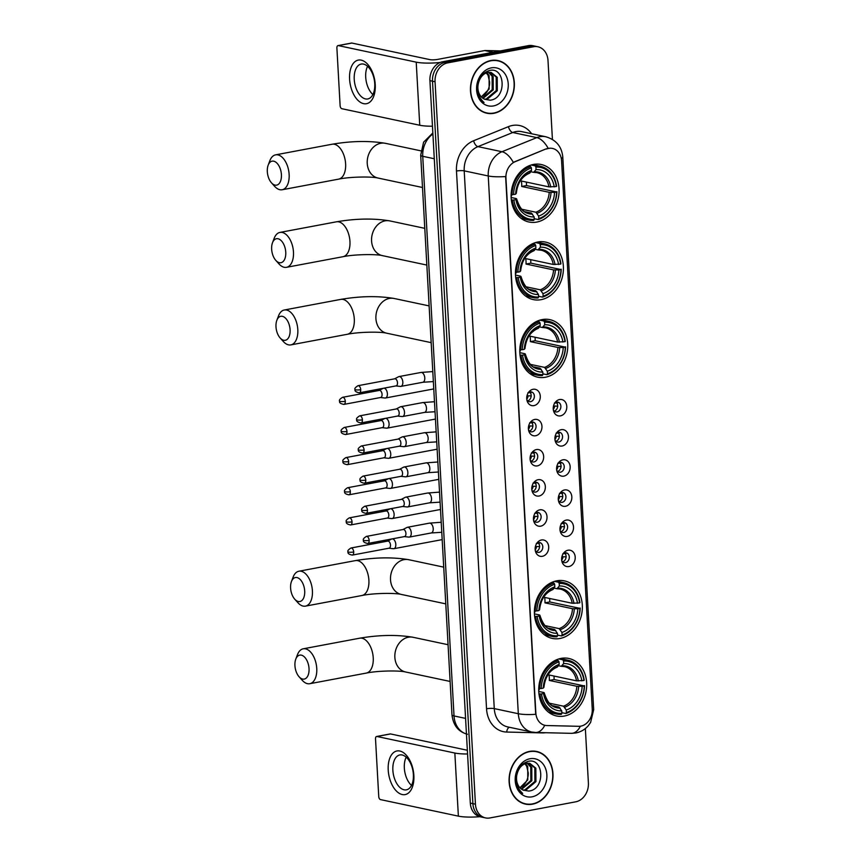 <?xml version="1.0" encoding="UTF-8"?>
<svg xmlns="http://www.w3.org/2000/svg" width="861" height="861" viewBox="0 0 861 861"><rect width="100%" height="100%" fill="white"/><g stroke="black" fill="none" stroke-linecap="round" stroke-linejoin="round"><path stroke-width="1.29" d="M561.103 658.385A29.403 23.731 102 0 0 538.825 687.003A29.403 23.731 102 0 0 556.604 715.986A29.403 23.731 102 0 0 564.321 716.051A29.403 23.731 102 0 0 586.599 687.433A29.403 23.731 102 0 0 568.82 658.461A29.403 23.731 102 0 0 561.103 658.385M537.824 242.006A29.403 23.731 102 0 0 515.545 270.623A29.403 23.731 102 0 0 533.325 299.596A29.403 23.731 102 0 0 541.042 299.671A29.403 23.731 102 0 0 563.32 271.054A29.403 23.731 102 0 0 545.54 242.081A29.403 23.731 102 0 0 537.824 242.006M542.161 319.582A29.403 23.731 102 0 0 519.883 348.199A29.403 23.731 102 0 0 537.662 377.172A29.403 23.731 102 0 0 545.379 377.247A29.403 23.731 102 0 0 567.657 348.63A29.403 23.731 102 0 0 549.878 319.646A29.403 23.731 102 0 0 542.161 319.582M556.766 580.809A29.403 23.731 102 0 0 534.487 609.427A29.403 23.731 102 0 0 552.267 638.41A29.403 23.731 102 0 0 559.984 638.475A29.403 23.731 102 0 0 582.262 609.857A29.403 23.731 102 0 0 564.482 580.884A29.403 23.731 102 0 0 556.766 580.809M533.486 164.429A29.403 23.731 102 0 0 511.208 193.047A29.403 23.731 102 0 0 528.988 222.02A29.403 23.731 102 0 0 536.704 222.095A29.403 23.731 102 0 0 558.983 193.477A29.403 23.731 102 0 0 541.203 164.505A29.403 23.731 102 0 0 533.486 164.429M533.96 405.617A8.319 6.716 -78 0 1 527.126 400.968A8.319 6.716 -78 0 1 529.106 391.647A8.319 6.716 -78 0 1 533.045 389.29A8.319 6.716 -78 0 1 540.277 396.178A8.319 6.716 -78 0 1 533.96 405.617M526.835 399.752A4.994 4.025 102 0 0 529.257 401.656A4.994 4.025 102 0 0 530.57 401.667A4.994 4.025 102 0 0 534.347 396.813A4.994 4.025 102 0 0 531.334 391.884A4.994 4.025 102 0 0 530.021 391.873A4.994 4.025 102 0 0 528.342 392.648M535.639 435.752A8.319 6.716 -78 0 1 528.805 431.113A8.319 6.716 -78 0 1 530.785 421.782A8.319 6.716 -78 0 1 534.724 419.436A8.319 6.716 -78 0 1 541.956 426.313A8.319 6.716 -78 0 1 535.639 435.752M528.514 429.887A4.994 4.025 102 0 0 530.946 431.791A4.994 4.025 102 0 0 532.249 431.802A4.994 4.025 102 0 0 536.037 426.948A4.994 4.025 102 0 0 533.013 422.03A4.994 4.025 102 0 0 531.711 422.019A4.994 4.025 102 0 0 530.032 422.783M537.329 465.887A8.319 6.716 -78 0 1 530.494 461.248A8.319 6.716 -78 0 1 532.475 451.928A8.319 6.716 -78 0 1 536.414 449.571A8.319 6.716 -78 0 1 543.646 456.459A8.319 6.716 -78 0 1 537.329 465.887M530.204 460.022A4.994 4.025 102 0 0 532.625 461.937A4.994 4.025 102 0 0 533.938 461.948A4.994 4.025 102 0 0 537.727 457.083A4.994 4.025 102 0 0 534.703 452.165A4.994 4.025 102 0 0 533.389 452.154A4.994 4.025 102 0 0 531.711 452.918M539.008 496.033A8.319 6.716 -78 0 1 532.184 491.383A8.319 6.716 -78 0 1 534.164 482.063A8.319 6.716 -78 0 1 538.103 479.706A8.319 6.716 -78 0 1 545.336 486.594A8.319 6.716 -78 0 1 539.008 496.033M531.894 490.167A4.994 4.025 102 0 0 534.315 492.072A4.994 4.025 102 0 0 535.628 492.083A4.994 4.025 102 0 0 539.406 487.229A4.994 4.025 102 0 0 536.392 482.3A4.994 4.025 102 0 0 535.079 482.289A4.994 4.025 102 0 0 533.4 483.064M540.697 526.168A8.319 6.716 -78 0 1 533.863 521.518A8.319 6.716 -78 0 1 535.843 512.198A8.319 6.716 -78 0 1 539.782 509.841A8.319 6.716 -78 0 1 547.015 516.729A8.319 6.716 -78 0 1 540.697 526.168M533.572 520.302A4.994 4.025 102 0 0 535.994 522.207A4.994 4.025 102 0 0 537.307 522.218A4.994 4.025 102 0 0 541.095 517.364A4.994 4.025 102 0 0 538.071 512.446A4.994 4.025 102 0 0 536.758 512.424A4.994 4.025 102 0 0 535.079 513.199M542.376 556.303A8.319 6.716 -78 0 1 535.553 551.664A8.319 6.716 -78 0 1 537.533 542.333A8.319 6.716 -78 0 1 541.472 539.987A8.319 6.716 -78 0 1 548.705 546.875A8.319 6.716 -78 0 1 542.376 556.303M535.262 550.437A4.994 4.025 102 0 0 537.684 552.342A4.994 4.025 102 0 0 538.997 552.364A4.994 4.025 102 0 0 542.774 547.499A4.994 4.025 102 0 0 539.761 542.581A4.994 4.025 102 0 0 538.448 542.57A4.994 4.025 102 0 0 536.769 543.334M560.457 415.863A8.319 6.716 -78 0 1 553.634 411.214A8.319 6.716 -78 0 1 555.614 401.893A8.319 6.716 -78 0 1 559.553 399.536A8.319 6.716 -78 0 1 566.786 406.424A8.319 6.716 -78 0 1 560.457 415.863M553.343 409.997A4.994 4.025 102 0 0 555.765 411.902A4.994 4.025 102 0 0 557.078 411.913A4.994 4.025 102 0 0 560.855 407.059A4.994 4.025 102 0 0 557.842 402.13A4.994 4.025 102 0 0 556.529 402.119A4.994 4.025 102 0 0 554.85 402.894M562.147 445.998A8.319 6.716 -78 0 1 555.313 441.359A8.319 6.716 -78 0 1 557.293 432.028A8.319 6.716 -78 0 1 561.232 429.682A8.319 6.716 -78 0 1 568.464 436.559A8.319 6.716 -78 0 1 562.147 445.998M555.022 440.132A4.994 4.025 102 0 0 557.444 442.037A4.994 4.025 102 0 0 558.757 442.048A4.994 4.025 102 0 0 562.545 437.194A4.994 4.025 102 0 0 559.521 432.276A4.994 4.025 102 0 0 558.208 432.265A4.994 4.025 102 0 0 556.529 433.029M563.837 476.133A8.319 6.716 -78 0 1 557.002 471.494A8.319 6.716 -78 0 1 558.983 462.174A8.319 6.716 -78 0 1 562.922 459.817A8.319 6.716 -78 0 1 570.154 466.705A8.319 6.716 -78 0 1 563.837 476.133M556.712 470.267A4.994 4.025 102 0 0 559.133 472.183A4.994 4.025 102 0 0 560.446 472.194A4.994 4.025 102 0 0 564.224 467.329A4.994 4.025 102 0 0 561.211 462.411A4.994 4.025 102 0 0 559.898 462.4A4.994 4.025 102 0 0 558.219 463.164M565.516 506.279A8.319 6.716 -78 0 1 558.681 501.629A8.319 6.716 -78 0 1 560.662 492.309A8.319 6.716 -78 0 1 564.601 489.952A8.319 6.716 -78 0 1 571.833 496.84A8.319 6.716 -78 0 1 565.516 506.279M558.391 500.413A4.994 4.025 102 0 0 560.812 502.318A4.994 4.025 102 0 0 562.125 502.329A4.994 4.025 102 0 0 565.914 497.475A4.994 4.025 102 0 0 562.89 492.546A4.994 4.025 102 0 0 561.576 492.535A4.994 4.025 102 0 0 559.908 493.31M567.205 536.414A8.319 6.716 -78 0 1 560.371 531.764A8.319 6.716 -78 0 1 562.351 522.444A8.319 6.716 -78 0 1 566.29 520.087A8.319 6.716 -78 0 1 573.523 526.975A8.319 6.716 -78 0 1 567.205 536.414M560.08 530.548A4.994 4.025 102 0 0 562.502 532.453A4.994 4.025 102 0 0 563.815 532.464A4.994 4.025 102 0 0 567.593 527.61A4.994 4.025 102 0 0 564.579 522.692A4.994 4.025 102 0 0 563.266 522.67A4.994 4.025 102 0 0 561.587 523.445M568.884 566.549A8.319 6.716 -78 0 1 562.05 561.91A8.319 6.716 -78 0 1 564.03 552.579A8.319 6.716 -78 0 1 567.969 550.233A8.319 6.716 -78 0 1 575.213 557.121A8.319 6.716 -78 0 1 568.884 566.549M561.77 560.683A4.994 4.025 102 0 0 564.192 562.588A4.994 4.025 102 0 0 565.494 562.61A4.994 4.025 102 0 0 569.282 557.745A4.994 4.025 102 0 0 566.258 552.827A4.994 4.025 102 0 0 564.956 552.816A4.994 4.025 102 0 0 563.277 553.58M546.466 149.028A14.981 12.086 -78 0 1 548.565 148.404A14.981 12.086 -78 0 1 552.504 148.436A14.981 12.086 -78 0 1 561.587 160.803L592.25 709.152A14.981 12.086 -78 0 1 578.732 726.307L546.735 725.543A14.981 12.086 -78 0 1 544.927 725.328A14.981 12.086 -78 0 1 535.843 712.973L505.934 178.044A14.981 12.086 -78 0 1 515.212 161.685L545.992 148.921L550.125 148.167M564.568 552.902A4.994 4.025 -78 0 1 565.957 557.863A4.994 4.025 -78 0 1 562.674 561.835M562.89 522.767A4.994 4.025 -78 0 1 564.278 527.728A4.994 4.025 -78 0 1 560.985 531.689M561.2 492.632A4.994 4.025 -78 0 1 562.588 497.593A4.994 4.025 -78 0 1 559.306 501.554M559.51 462.497A4.994 4.025 -78 0 1 560.909 467.448A4.994 4.025 -78 0 1 557.616 471.419M557.831 432.351A4.994 4.025 -78 0 1 559.22 437.313A4.994 4.025 -78 0 1 555.937 441.273M556.141 402.216A4.994 4.025 -78 0 1 557.541 407.178A4.994 4.025 -78 0 1 554.247 411.138M538.06 542.656A4.994 4.025 -78 0 1 539.46 547.618A4.994 4.025 -78 0 1 536.166 551.589M536.381 512.521A4.994 4.025 -78 0 1 537.77 517.483A4.994 4.025 -78 0 1 534.487 521.443M534.692 482.386A4.994 4.025 -78 0 1 536.08 487.348A4.994 4.025 -78 0 1 532.798 491.308M533.013 452.251A4.994 4.025 -78 0 1 534.401 457.202A4.994 4.025 -78 0 1 531.119 461.173M531.323 422.105A4.994 4.025 -78 0 1 532.711 427.067A4.994 4.025 -78 0 1 529.429 431.038M529.644 391.97A4.994 4.025 -78 0 1 531.033 396.932A4.994 4.025 -78 0 1 527.739 400.892M490.931 60.518A26.906 21.708 102 0 0 470.547 86.703A26.906 21.708 102 0 0 486.82 113.221A26.906 21.708 102 0 0 493.891 113.286A26.906 21.708 102 0 0 514.275 87.101A26.906 21.708 102 0 0 498.002 60.582A26.906 21.708 102 0 0 490.931 60.518M485.55 112.899A26.906 21.708 102 0 0 487.401 113.049M529.558 751.405A26.906 21.708 102 0 0 509.174 777.591A26.906 21.708 102 0 0 525.447 804.109A26.906 21.708 102 0 0 532.518 804.174A26.906 21.708 102 0 0 552.902 777.989A26.906 21.708 102 0 0 536.629 751.47A26.906 21.708 102 0 0 529.558 751.405M524.177 803.787A26.906 21.708 102 0 0 526.028 803.937M552.418 139.417L548.005 60.507A16.639 13.432 102 0 0 537.91 46.774L532.787 45.687A16.639 13.432 102 0 0 528.406 45.644L442.565 61.777A16.639 13.432 102 0 0 429.919 80.654L470.31 803.087L472.883 803.636A16.639 13.432 102 0 0 482.978 817.369A16.639 13.432 102 0 1 472.883 803.636L432.491 81.192L472.883 803.636L475.444 804.174A16.639 13.432 102 0 0 485.539 817.907A16.639 13.432 102 0 0 489.909 817.95L575.751 801.817A16.639 13.432 102 0 0 588.397 782.95L585.351 728.546M442.565 61.777L445.126 62.326A16.639 13.432 102 0 0 432.491 81.192A16.639 13.432 102 0 1 445.126 62.326L530.979 46.193L445.126 62.326L447.698 62.875A16.639 13.432 102 0 0 435.053 81.741L475.444 804.174M535.348 46.236A16.639 13.432 102 0 0 530.979 46.193A16.639 13.432 102 0 1 535.348 46.236M544.755 725.296A19.416 11.344 91.4 0 1 535.671 732.474L531.764 732.022A22.192 17.909 -78 0 1 518.311 713.715A19.416 3.659 176.8 0 0 535.693 714.307L505.622 176.559A19.416 3.659 -3.2 0 1 488.241 175.967A22.192 17.909 -78 0 1 501.974 151.73A19.416 10.074 67.9 0 1 513.285 162.331L545.992 148.921M537.91 46.774A16.639 13.432 102 0 0 533.54 46.731L447.698 62.875M537.092 751.857A26.906 21.708 102 0 0 535.338 751.244M498.465 60.97A26.906 21.708 102 0 0 496.711 60.356M470.31 803.087A16.639 13.432 102 0 0 480.406 816.82L485.539 817.907M497.949 60.851A26.626 21.493 102 0 0 490.953 60.787A26.626 21.493 102 0 0 470.773 86.703A26.626 21.493 102 0 0 486.874 112.952A26.626 21.493 102 0 0 493.87 113.017A26.626 21.493 102 0 0 514.049 87.101A26.626 21.493 102 0 0 497.949 60.851L495.376 60.302A26.626 21.493 102 0 0 494.86 60.205M489.08 72.292L493.149 76.425L493.224 89.878L483.053 98.38M478.77 82.01A13.873 11.193 102 0 0 484.743 99.295L490.178 100.188C507.032 98.563 505.267 66.749 489.791 70.419C480.481 73.357 476.359 80.676 477.392 92.364C478.425 96.97 480.653 100.36 484.076 102.524C478.081 97.056 476.316 90.222 478.77 82.01C480.449 76.801 483.441 73.615 487.735 72.464L491.168 72.453L497.217 77.286L497.303 90.739L487.218 99.23L484.883 99.359M490.662 72.367L496.194 77.07L496.28 90.523L486.196 99.015L484.442 99.166M486.852 72.701L489.08 75.553L489.156 89.006L481.31 96.884M481.256 96.83A13.873 11.193 102 0 0 489.608 81.946L488.058 75.337L486.282 72.905M488.531 72.335L492.126 76.198L492.212 89.662L482.612 98.068M491.351 67.858A19.416 15.67 102 0 0 476.596 89.867A19.416 15.67 102 0 0 493.471 105.935A19.416 15.67 102 0 0 508.227 83.926A19.416 15.67 102 0 0 491.351 67.858M483.796 112.285A26.626 21.493 102 0 0 484.312 112.404L486.874 112.952M349.588 79.169A22.192 12.42 79.4 0 1 361.19 60.13A22.192 12.42 79.4 0 1 375.235 84.615A22.192 12.42 79.4 0 1 363.622 103.654A22.192 12.42 79.4 0 1 349.588 79.169M374.75 83.678A17.758 9.934 -100.6 0 0 361.222 64.058A17.758 9.934 -100.6 0 0 354.237 79.32A17.758 9.934 -100.6 0 0 367.776 98.95A17.758 9.934 -100.6 0 0 374.75 83.678M372.888 94.549A17.758 9.934 79.4 0 1 365.71 77.167A17.758 9.934 79.4 0 1 367.572 66.297M440.24 62.466A22.192 4.176 176.8 0 1 416.218 62.153L338.341 45.601A2.777 1.55 -100.6 0 0 337.975 45.601A2.777 1.55 -100.6 0 0 336.888 47.979L340.117 105.645A2.777 1.55 -100.6 0 0 341.871 108.712L419.748 125.254L416.218 62.153M432.47 126.212A22.192 4.176 176.8 0 1 419.748 125.254M351.202 43.19A2.777 1.55 79.4 0 1 351.536 43.05A2.777 1.55 79.4 0 1 351.891 43.061L429.779 59.603A5.543 1.044 -3.2 0 0 437.496 59.431L484.743 50.551A2.777 2.239 -78 0 1 485.141 50.519L500.51 50.896M536.575 751.739A26.626 21.493 102 0 0 529.58 751.675A26.626 21.493 102 0 0 509.4 777.591A26.626 21.493 102 0 0 525.501 803.83A26.626 21.493 102 0 0 532.496 803.894A26.626 21.493 102 0 0 552.676 777.989A26.626 21.493 102 0 0 536.575 751.739L534.003 751.19A26.626 21.493 102 0 0 533.486 751.093M527.707 763.18L531.775 767.302L531.85 780.766L521.68 789.268M517.396 772.898A13.873 11.193 102 0 0 523.37 790.183L528.805 791.076C545.659 789.451 543.894 757.626 528.417 761.307C519.108 764.245 514.986 771.564 516.019 783.252C517.052 787.858 519.28 791.248 522.702 793.412C516.708 787.944 514.943 781.11 517.396 772.898C519.075 767.689 522.067 764.503 526.362 763.352L529.795 763.341L535.843 768.173L535.929 781.627L525.845 790.118L523.51 790.247M529.289 763.255L534.821 767.958L534.907 781.411L524.823 789.903L523.068 790.054M525.479 763.589L527.707 766.441L527.782 779.894L519.936 787.772M519.883 787.718A13.873 11.193 102 0 0 528.234 772.823L526.684 766.225L524.909 763.793M527.158 763.223L530.753 767.086L530.839 780.55L521.239 788.945M529.978 758.745A19.416 15.67 102 0 0 515.222 780.755A19.416 15.67 102 0 0 532.098 796.823A19.416 15.67 102 0 0 546.853 774.814A19.416 15.67 102 0 0 529.978 758.745M522.423 803.173A26.626 21.493 102 0 0 522.939 803.291L525.501 803.83M267.319 171.651A12.205 6.834 -100.6 0 0 271.495 182.844A12.205 6.834 -100.6 0 0 281.418 174.643A12.205 6.834 -100.6 0 0 275.811 162.159A12.205 6.834 -100.6 0 0 268.169 165.161A12.205 6.834 -100.6 0 0 267.319 171.651M268.169 165.161L269.87 160.673A17.758 9.934 79.4 0 1 275.606 154.851A17.758 9.934 79.4 0 1 289.135 174.482A17.758 9.934 79.4 0 1 282.16 189.754A17.758 9.934 79.4 0 1 274.702 186.406L271.495 182.844M513.856 200L512.306 200.032A27.52 22.203 102 0 0 528.74 220.039A27.52 22.203 102 0 0 533.702 220.394L534.272 219.437A26.411 21.31 102 0 1 513.856 200L515.954 199.612A23.86 19.254 102 0 0 534.132 216.918L531.366 213.076L525.382 211.806M511.133 197.492L516.094 198.547L515.954 199.612M531.183 165L535.208 165.861L535.919 167.088A26.411 21.31 102 0 1 556.335 186.525L548.92 186.88L521.379 181.025A20.524 16.563 -78 0 1 521.68 186.471L526.458 185.567A26.357 21.267 102 0 0 526.383 182.091M526.458 185.567L556.636 191.96A26.411 21.31 102 0 1 538.792 218.586L538.211 219.544A27.52 22.203 102 0 0 556.906 191.659M521.174 218.425A27.52 22.203 102 0 0 521.874 218.586L528.74 220.039M538.211 219.544L534.24 218.705M512.306 200.032L511.326 199.827M511.122 194.414L513.554 194.564A26.411 21.31 102 0 1 531.398 167.938L530.699 166.711A27.52 22.203 102 0 0 512.004 194.597M530.699 166.711L528.17 166.173M538.792 218.586L538.652 216.068A23.86 19.254 102 0 0 554.549 192.358L556.636 191.96M534.132 216.918L534.272 219.437M531.398 167.938L531.538 170.456A23.86 19.254 102 0 0 515.642 194.166L513.554 194.564M554.549 192.358L549.221 192.315L521.68 186.471M521.744 209.234L535.886 212.236L538.652 216.068M529.138 173.19L531.538 170.456M515.642 194.166L515.793 193.112L516.256 193.477A21.342 17.22 102 0 1 530.225 172.63M516.094 198.547L516.568 198.913A21.342 17.22 102 0 0 532.539 214.131M556.335 186.525L556.593 186.213A27.52 22.203 102 0 0 540.17 166.205L533.314 164.752A27.52 22.203 102 0 0 532.604 164.612M540.17 166.205A27.52 22.203 102 0 0 535.208 165.861M554.236 186.912A23.86 19.254 102 0 0 536.059 169.606L535.919 167.088M536.059 169.606L533.648 172.34L530.763 171.726M550.717 186.998A21.342 17.22 102 0 0 534.746 171.78L533.648 172.34M511.1 196.48A20.524 16.563 102 0 0 512.134 194.597M271.656 249.227A12.205 6.834 -100.6 0 0 275.832 260.42A12.205 6.834 -100.6 0 0 285.755 252.219A12.205 6.834 -100.6 0 0 280.148 239.735A12.205 6.834 -100.6 0 0 272.506 242.737A12.205 6.834 -100.6 0 0 271.656 249.227M272.506 242.737L274.207 238.249A17.758 9.934 79.4 0 1 279.943 232.427A17.758 9.934 79.4 0 1 293.472 252.058A17.758 9.934 79.4 0 1 286.498 267.319A17.758 9.934 79.4 0 1 279.039 263.983L275.832 260.42M518.193 277.576L516.643 277.608A27.52 22.203 102 0 0 533.077 297.615A27.52 22.203 102 0 0 538.028 297.971L538.609 297.013A26.411 21.31 102 0 1 518.193 277.576L520.292 277.188A23.86 19.254 102 0 0 538.469 294.494L535.703 290.652L529.719 289.382M515.47 275.068L520.431 276.123L520.292 277.188M535.52 242.576L539.546 243.437L540.256 244.664A26.411 21.31 102 0 1 560.672 264.101L553.257 264.456L525.716 258.601A20.524 16.563 -78 0 1 526.017 264.047L530.796 263.143A26.357 21.267 102 0 0 530.72 259.667M530.796 263.143L560.974 269.536A26.411 21.31 102 0 1 543.13 296.162L542.548 297.12A27.52 22.203 102 0 0 561.243 269.235M525.511 296.001A27.52 22.203 102 0 0 526.211 296.162L533.077 297.615M542.548 297.12L538.577 296.281M516.643 277.608L515.664 277.403M515.459 271.979L517.891 272.141A26.411 21.31 102 0 1 535.736 245.514L535.036 244.276A27.52 22.203 102 0 0 516.342 272.173M535.036 244.276L532.507 243.749M543.13 296.162L542.99 293.644A23.86 19.254 102 0 0 558.886 269.934L560.974 269.536M538.469 294.494L538.609 297.013M535.736 245.514L535.876 248.033A23.86 19.254 102 0 0 519.979 271.742L517.891 272.141M558.886 269.934L553.558 269.891L526.017 264.047M526.082 286.799L540.224 289.802L542.99 293.644M533.476 250.766L535.876 248.033M519.979 271.742L520.13 270.677L520.593 271.043A21.342 17.22 102 0 1 534.563 250.207M520.431 276.123L520.894 276.489A21.342 17.22 102 0 0 536.877 291.696M560.672 264.101L560.931 263.789A27.52 22.203 102 0 0 544.507 243.781L537.651 242.328A27.52 22.203 102 0 0 536.941 242.189M544.507 243.781A27.52 22.203 102 0 0 539.546 243.437M558.574 264.488A23.86 19.254 102 0 0 540.396 247.182L540.256 244.664M540.396 247.182L537.985 249.916L535.101 249.303M555.054 264.575A21.342 17.22 102 0 0 539.083 249.356L537.985 249.916M515.438 274.056A20.524 16.563 102 0 0 516.471 272.173M275.994 326.803A12.205 6.834 -100.6 0 0 280.169 337.996A12.205 6.834 -100.6 0 0 290.092 329.795A12.205 6.834 -100.6 0 0 284.485 317.311A12.205 6.834 -100.6 0 0 276.844 320.303A12.205 6.834 -100.6 0 0 275.994 326.803M276.844 320.303L278.544 315.826A17.758 9.934 79.4 0 1 284.281 310.003A17.758 9.934 79.4 0 1 297.809 329.634A17.758 9.934 79.4 0 1 290.835 344.895A17.758 9.934 79.4 0 1 283.377 341.559L280.169 337.996M522.53 355.152L520.98 355.184A27.52 22.203 102 0 0 537.415 375.192A27.52 22.203 102 0 0 542.365 375.547L542.947 374.589A26.411 21.31 102 0 1 522.53 355.152L524.629 354.764A23.86 19.254 102 0 0 542.807 372.07L540.041 368.228L534.057 366.958M519.807 352.644L524.769 353.699L524.629 354.764M539.858 320.152L543.883 321.002L544.593 322.24A26.411 21.31 102 0 1 565.01 341.677L557.594 342.032L530.053 336.177A20.524 16.563 -78 0 1 530.354 341.623L535.133 340.719A26.357 21.267 102 0 0 535.058 337.243M535.133 340.719L565.311 347.112A26.411 21.31 102 0 1 547.467 373.739L546.886 374.696A27.52 22.203 102 0 0 565.58 346.811M529.849 373.566A27.52 22.203 102 0 0 530.548 373.739L537.415 375.192M546.886 374.696L542.914 373.857M520.98 355.184L520.001 354.98M519.796 349.555L522.229 349.717A26.411 21.31 102 0 1 540.073 323.09L539.373 321.853A27.52 22.203 102 0 0 520.679 349.749M539.373 321.853L536.844 321.314M547.467 373.739L547.327 371.22A23.86 19.254 102 0 0 563.223 347.51L565.311 347.112M542.807 372.07L542.947 374.589M540.073 323.09L540.213 325.609A23.86 19.254 102 0 0 524.317 349.318L522.229 349.717M563.223 347.51L557.896 347.467L530.354 341.623M530.419 364.375L544.561 367.378L547.327 371.22M537.813 328.342L540.213 325.609M524.317 349.318L524.467 348.253L524.93 348.619A21.342 17.22 102 0 1 538.9 327.783M524.769 353.699L525.232 354.065A21.342 17.22 102 0 0 541.214 369.272M565.01 341.677L565.268 341.365A27.52 22.203 102 0 0 548.844 321.357L541.989 319.905A27.52 22.203 102 0 0 541.278 319.765M548.844 321.357A27.52 22.203 102 0 0 543.883 321.002M562.911 342.065A23.86 19.254 102 0 0 544.733 324.758L544.593 322.24M544.733 324.758L542.322 327.492L539.438 326.879M559.392 342.151A21.342 17.22 102 0 0 543.42 326.932L542.322 327.492M519.775 351.632A20.524 16.563 102 0 0 520.808 349.749M290.598 588.031A12.205 6.834 -100.6 0 0 294.774 599.224A12.205 6.834 -100.6 0 0 304.697 591.033A12.205 6.834 -100.6 0 0 299.09 578.538A12.205 6.834 -100.6 0 0 291.448 581.541A12.205 6.834 -100.6 0 0 290.598 588.031M291.448 581.541L293.149 577.053A17.758 9.934 79.4 0 1 298.885 571.23A17.758 9.934 79.4 0 1 312.414 590.861A17.758 9.934 79.4 0 1 305.44 606.133A17.758 9.934 79.4 0 1 297.981 602.786L294.774 599.224M537.135 616.379L535.585 616.422A27.52 22.203 102 0 0 552.019 636.43A27.52 22.203 102 0 0 556.981 636.774L557.551 635.816A26.411 21.31 102 0 1 537.135 616.379L539.234 615.992A23.86 19.254 102 0 0 557.411 633.298L554.645 629.466L548.661 628.196M534.412 613.871L539.373 614.926L539.234 615.992M554.462 581.379L558.488 582.24L559.198 583.467A26.411 21.31 102 0 1 579.614 602.904L572.199 603.26L544.658 597.416A20.524 16.563 -78 0 1 544.959 602.851L549.738 601.957A26.357 21.267 102 0 0 549.662 598.47M549.738 601.957L579.916 608.34A26.411 21.31 102 0 1 562.072 634.966L561.49 635.924A27.52 22.203 102 0 0 580.185 608.038M544.453 634.805A27.52 22.203 102 0 0 545.153 634.966L552.019 636.43M561.49 635.924L557.519 635.084M535.585 616.422L534.606 616.207M534.401 610.793L536.833 610.944A26.411 21.31 102 0 1 554.678 584.318L553.978 583.091A27.52 22.203 102 0 0 535.284 610.976M553.978 583.091L551.449 582.553M562.072 634.966L561.932 632.458A23.86 19.254 102 0 0 577.828 608.738L579.916 608.34M557.411 633.298L557.551 635.816M554.678 584.318L554.818 586.836A23.86 19.254 102 0 0 538.921 610.546L536.833 610.944M577.828 608.738L572.5 608.705L544.959 602.851M545.024 625.613L559.166 628.616L561.932 632.458M552.418 589.581L554.818 586.836M538.921 610.546L539.072 609.491L539.535 609.857A21.342 17.22 102 0 1 553.505 589.01M539.373 614.926L539.847 615.292A21.342 17.22 102 0 0 555.819 630.51M579.614 602.904L579.873 602.592A27.52 22.203 102 0 0 563.449 582.596L556.593 581.132A27.52 22.203 102 0 0 555.883 581.003M563.449 582.596A27.52 22.203 102 0 0 558.488 582.24M577.516 603.303A23.86 19.254 102 0 0 559.338 585.986L559.198 583.467M559.338 585.986L556.927 588.73L554.043 588.117M573.996 603.378A21.342 17.22 102 0 0 558.025 588.16L556.927 588.73M534.38 612.871A20.524 16.563 102 0 0 535.413 610.976M294.936 665.607A12.205 6.834 -100.6 0 0 299.111 676.8A12.205 6.834 -100.6 0 0 309.034 668.61A12.205 6.834 -100.6 0 0 303.427 656.114A12.205 6.834 -100.6 0 0 295.786 659.117A12.205 6.834 -100.6 0 0 294.936 665.607M295.786 659.117L297.486 654.629A17.758 9.934 79.4 0 1 303.223 648.807A17.758 9.934 79.4 0 1 316.751 668.437A17.758 9.934 79.4 0 1 309.777 683.709A17.758 9.934 79.4 0 1 302.319 680.362L299.111 676.8M541.472 693.955L539.922 693.998A27.52 22.203 102 0 0 556.357 713.995A27.52 22.203 102 0 0 561.307 714.35L561.889 713.392A26.411 21.31 102 0 1 541.472 693.955L543.571 693.568A23.86 19.254 102 0 0 561.749 710.874L558.983 707.042L552.999 705.772M538.749 691.448L543.711 692.502L543.571 693.568M558.8 658.956L562.825 659.817L563.535 661.044A26.411 21.31 102 0 1 583.952 680.481L576.536 680.836L548.995 674.981A20.524 16.563 -78 0 1 549.296 680.427L554.075 679.523A26.357 21.267 102 0 0 554 676.046M554.075 679.523L584.253 685.916A26.411 21.31 102 0 1 566.409 712.542L565.828 713.5A27.52 22.203 102 0 0 584.522 685.614M548.791 712.381A27.52 22.203 102 0 0 549.49 712.542L556.357 713.995M565.828 713.5L561.856 712.66M539.922 693.998L538.943 693.783M538.738 688.37L541.171 688.52A26.411 21.31 102 0 1 559.015 661.894L558.315 660.667A27.52 22.203 102 0 0 539.621 688.552M558.315 660.667L555.786 660.129M566.409 712.542L566.269 710.024A23.86 19.254 102 0 0 582.165 686.314L584.253 685.916M561.749 710.874L561.889 713.392M559.015 661.894L559.155 664.412A23.86 19.254 102 0 0 543.259 688.122L541.171 688.52M582.165 686.314L576.838 686.282L549.296 680.427M549.361 703.189L563.503 706.192L566.269 710.024M556.755 667.146L559.155 664.412M543.259 688.122L543.409 687.067L543.872 687.433A21.342 17.22 102 0 1 557.842 666.586M543.711 692.502L544.174 692.868A21.342 17.22 102 0 0 560.156 708.086M583.952 680.481L584.21 680.168A27.52 22.203 102 0 0 567.786 660.172L560.931 658.708A27.52 22.203 102 0 0 560.22 658.568M567.786 660.172A27.52 22.203 102 0 0 562.825 659.817M581.853 680.868A23.86 19.254 102 0 0 563.675 663.562L563.535 661.044M563.675 663.562L561.264 666.306L558.38 665.693M578.334 680.954A21.342 17.22 102 0 0 562.362 665.736L561.264 666.306M538.717 690.436A20.524 16.563 102 0 0 539.75 688.552M557.767 406.177L553.505 406.015M553.268 409.427A6.102 4.929 102 0 0 554.624 406.252M384.781 397.997A4.994 2.798 -100.6 0 0 384.953 398.03A4.994 2.798 -100.6 0 0 385.427 398.008A4.994 2.798 -100.6 0 0 387.385 393.714A4.994 2.798 -100.6 0 0 384.232 388.203A4.994 2.798 -100.6 0 0 383.941 388.171M380.304 397.502A3.605 2.023 -100.6 0 0 380.648 397.491A3.605 2.023 -100.6 0 0 382.069 394.392A3.605 2.023 -100.6 0 0 379.787 390.41A3.605 2.023 -100.6 0 0 379.314 390.41L342.538 397.319C339.88 399.02 338.9 400.268 339.611 401.065A3.605 0.678 176.8 0 0 340.267 401.42A3.605 0.678 -3.2 0 0 345.293 401.301A3.605 2.023 -100.6 0 0 342.538 397.319M554.441 402.991L557.584 402.916M383.242 388.3A4.994 2.798 -100.6 0 0 383.134 388.354L379.152 390.442M559.446 436.312L555.184 436.15M554.947 439.562A6.102 4.929 102 0 0 556.303 436.387M386.46 428.132A4.994 2.798 -100.6 0 0 386.632 428.165A4.994 2.798 -100.6 0 0 387.106 428.143A4.994 2.798 -100.6 0 0 389.075 423.849A4.994 2.798 -100.6 0 0 385.911 418.338A4.994 2.798 -100.6 0 0 385.62 418.306M381.993 427.648A3.605 2.023 -100.6 0 0 382.338 427.637A3.605 2.023 -100.6 0 0 383.748 424.527A3.605 2.023 -100.6 0 0 381.477 420.555A3.605 2.023 -100.6 0 0 381.003 420.545L344.228 427.454C341.559 429.165 340.579 430.414 341.29 431.2A3.605 0.678 176.8 0 0 341.957 431.555A3.605 0.678 -3.2 0 0 346.972 431.447A3.605 2.023 -100.6 0 0 344.228 427.454M556.12 433.126L559.263 433.051M384.921 418.435A4.994 2.798 -100.6 0 0 384.813 418.489L380.831 420.577M561.135 466.458L556.873 466.296M556.636 469.697A6.102 4.929 102 0 0 557.993 466.533M388.15 458.278A4.994 2.798 -100.6 0 0 388.322 458.3A4.994 2.798 -100.6 0 0 388.795 458.289A4.994 2.798 -100.6 0 0 390.754 453.995A4.994 2.798 -100.6 0 0 387.601 448.484A4.994 2.798 -100.6 0 0 387.31 448.441M383.672 457.783A3.605 2.023 -100.6 0 0 384.017 457.772A3.605 2.023 -100.6 0 0 385.437 454.673A3.605 2.023 -100.6 0 0 383.156 450.69A3.605 2.023 -100.6 0 0 382.693 450.68L345.907 457.6C343.248 459.3 342.269 460.549 342.979 461.345A3.605 0.678 176.8 0 0 343.636 461.69A3.605 0.678 -3.2 0 0 348.662 461.582A3.605 2.023 -100.6 0 0 345.907 457.6M557.81 463.261L560.952 463.186M386.611 448.581A4.994 2.798 -100.6 0 0 386.503 448.624L382.521 450.712M562.814 496.593L558.552 496.431M558.315 499.832A6.102 4.929 102 0 0 559.672 496.668M389.829 488.413A4.994 2.798 -100.6 0 0 390.001 488.435A4.994 2.798 -100.6 0 0 390.485 488.424A4.994 2.798 -100.6 0 0 392.444 484.13A4.994 2.798 -100.6 0 0 389.28 478.619A4.994 2.798 -100.6 0 0 388.989 478.587M385.362 487.918A3.605 2.023 -100.6 0 0 385.706 487.907A3.605 2.023 -100.6 0 0 387.127 484.808A3.605 2.023 -100.6 0 0 384.845 480.825A3.605 2.023 -100.6 0 0 384.372 480.825L347.596 487.735C344.927 489.435 343.948 490.684 344.658 491.48A3.605 0.678 176.8 0 0 345.326 491.825A3.605 0.678 -3.2 0 0 350.341 491.717A3.605 2.023 -100.6 0 0 347.596 487.735M559.499 493.407L562.631 493.331M388.289 478.716A4.994 2.798 -100.6 0 0 388.182 478.77L384.2 480.858M564.504 526.728L560.242 526.566M560.005 529.978A6.102 4.929 102 0 0 561.361 526.803M391.518 518.548A4.994 2.798 -100.6 0 0 391.69 518.58A4.994 2.798 -100.6 0 0 392.164 518.559A4.994 2.798 -100.6 0 0 394.123 514.265A4.994 2.798 -100.6 0 0 390.969 508.754A4.994 2.798 -100.6 0 0 390.679 508.722M387.041 518.064A3.605 2.023 -100.6 0 0 387.385 518.042A3.605 2.023 -100.6 0 0 388.806 514.943A3.605 2.023 -100.6 0 0 386.524 510.971A3.605 2.023 -100.6 0 0 386.062 510.96L349.275 517.87C346.617 519.57 345.638 520.819 346.348 521.615A3.605 0.678 176.8 0 0 347.005 521.97A3.605 0.678 -3.2 0 0 352.031 521.863A3.605 2.023 -100.6 0 0 349.275 517.87M561.178 523.542L564.321 523.466M389.979 508.851A4.994 2.798 -100.6 0 0 389.872 508.905L385.889 510.993M566.183 556.863L561.932 556.701M561.684 560.113A6.102 4.929 102 0 0 563.051 556.949M393.197 548.683A4.994 2.798 -100.6 0 0 393.369 548.715A4.994 2.798 -100.6 0 0 393.854 548.694A4.994 2.798 -100.6 0 0 395.812 544.4A4.994 2.798 -100.6 0 0 392.659 538.9A4.994 2.798 -100.6 0 0 392.368 538.857M388.731 548.199A3.605 2.023 -100.6 0 0 389.075 548.188A3.605 2.023 -100.6 0 0 390.496 545.088A3.605 2.023 -100.6 0 0 388.214 541.106A3.605 2.023 -100.6 0 0 387.741 541.095L350.965 548.005C348.296 549.716 347.317 550.965 348.027 551.75A3.605 0.678 176.8 0 0 348.694 552.105A3.605 0.678 -3.2 0 0 353.71 551.998A3.605 2.023 -100.6 0 0 350.965 548.005M562.868 553.677L566 553.601M391.658 538.986A4.994 2.798 -100.6 0 0 391.551 539.04L387.579 541.128M531.259 395.931L526.997 395.769M526.76 399.181A6.102 4.929 102 0 0 528.116 396.006M400.214 386.385A4.994 2.798 -100.6 0 0 400.387 386.417A4.994 2.798 -100.6 0 0 400.86 386.395A4.994 2.798 -100.6 0 0 402.83 382.101A4.994 2.798 -100.6 0 0 399.665 376.591A4.994 2.798 -100.6 0 0 399.02 376.58A4.994 2.798 -100.6 0 0 398.568 376.741L394.586 378.829M395.748 385.9A3.605 2.023 -100.6 0 0 396.092 385.889A3.605 2.023 -100.6 0 0 397.502 382.779A3.605 2.023 -100.6 0 0 395.231 378.808A3.605 2.023 -100.6 0 0 394.758 378.797L357.982 385.706C355.313 387.418 354.334 388.666 355.044 389.452A3.605 0.678 176.8 0 0 355.711 389.807A3.605 0.678 -3.2 0 0 360.727 389.699A3.605 2.023 -100.6 0 0 357.982 385.706M527.933 392.745L531.076 392.67M532.937 426.066L528.686 425.904M528.439 429.316A6.102 4.929 102 0 0 529.806 426.152M401.904 416.53A4.994 2.798 -100.6 0 0 402.076 416.552A4.994 2.798 -100.6 0 0 402.55 416.541A4.994 2.798 -100.6 0 0 404.509 412.247A4.994 2.798 -100.6 0 0 401.355 406.736A4.994 2.798 -100.6 0 0 400.709 406.726A4.994 2.798 -100.6 0 0 400.257 406.876L396.275 408.964M397.427 416.035A3.605 2.023 -100.6 0 0 397.771 416.024A3.605 2.023 -100.6 0 0 399.192 412.925A3.605 2.023 -100.6 0 0 396.91 408.943A3.605 2.023 -100.6 0 0 396.447 408.932L359.661 415.852C357.003 417.553 356.024 418.801 356.734 419.598A3.605 0.678 176.8 0 0 357.39 419.942A3.605 0.678 -3.2 0 0 362.416 419.834A3.605 2.023 -100.6 0 0 359.661 415.852M529.623 422.88L532.755 422.805M534.627 456.212L530.365 456.05M530.128 459.451A6.102 4.929 102 0 0 531.485 456.287M403.583 446.665A4.994 2.798 -100.6 0 0 403.755 446.687A4.994 2.798 -100.6 0 0 404.24 446.676A4.994 2.798 -100.6 0 0 406.198 442.382A4.994 2.798 -100.6 0 0 403.034 436.871A4.994 2.798 -100.6 0 0 402.388 436.861A4.994 2.798 -100.6 0 0 401.936 437.022L397.954 439.099M399.117 446.17A3.605 2.023 -100.6 0 0 399.461 446.159A3.605 2.023 -100.6 0 0 400.882 443.06A3.605 2.023 -100.6 0 0 398.6 439.078A3.605 2.023 -100.6 0 0 398.126 439.078L361.351 445.987C358.682 447.688 357.702 448.936 358.413 449.733A3.605 0.678 176.8 0 0 359.08 450.077A3.605 0.678 -3.2 0 0 364.095 449.969A3.605 2.023 -100.6 0 0 361.351 445.987M531.302 453.026L534.444 452.94M536.317 486.347L532.055 486.185M531.807 489.586A6.102 4.929 102 0 0 533.174 486.422M405.273 476.8A4.994 2.798 -100.6 0 0 405.445 476.833A4.994 2.798 -100.6 0 0 405.918 476.811A4.994 2.798 -100.6 0 0 407.877 472.517A4.994 2.798 -100.6 0 0 404.724 467.006A4.994 2.798 -100.6 0 0 404.078 466.996A4.994 2.798 -100.6 0 0 403.626 467.157L399.644 469.245M400.795 476.316A3.605 2.023 -100.6 0 0 401.14 476.294A3.605 2.023 -100.6 0 0 402.561 473.195A3.605 2.023 -100.6 0 0 400.279 469.223A3.605 2.023 -100.6 0 0 399.816 469.213L363.03 476.122C360.372 477.823 359.392 479.071 360.102 479.868A3.605 0.678 176.8 0 0 360.759 480.223A3.605 0.678 -3.2 0 0 365.785 480.115A3.605 2.023 -100.6 0 0 363.03 476.122M532.991 483.161L536.134 483.086M537.996 516.482L533.734 516.32M533.497 519.732A6.102 4.929 102 0 0 534.853 516.557M406.952 506.935A4.994 2.798 -100.6 0 0 407.124 506.968A4.994 2.798 -100.6 0 0 407.608 506.946A4.994 2.798 -100.6 0 0 409.567 502.652A4.994 2.798 -100.6 0 0 406.414 497.152A4.994 2.798 -100.6 0 0 405.757 497.141A4.994 2.798 -100.6 0 0 405.305 497.292L401.334 499.38M402.485 506.451A3.605 2.023 -100.6 0 0 402.83 506.44A3.605 2.023 -100.6 0 0 404.25 503.33A3.605 2.023 -100.6 0 0 401.969 499.358A3.605 2.023 -100.6 0 0 401.495 499.348L364.72 506.257C362.05 507.968 361.071 509.217 361.781 510.003A3.605 0.678 176.8 0 0 362.449 510.358A3.605 0.678 -3.2 0 0 367.464 510.25A3.605 2.023 -100.6 0 0 364.72 506.257M534.67 513.296L537.813 513.221M539.686 546.617L535.424 546.455M535.187 549.867A6.102 4.929 102 0 0 536.543 546.703M408.641 537.081A4.994 2.798 -100.6 0 0 408.814 537.103A4.994 2.798 -100.6 0 0 409.287 537.092A4.994 2.798 -100.6 0 0 411.257 532.798A4.994 2.798 -100.6 0 0 408.092 527.287A4.994 2.798 -100.6 0 0 407.447 527.276A4.994 2.798 -100.6 0 0 406.995 527.427L403.013 529.515M404.175 536.586A3.605 2.023 -100.6 0 0 404.519 536.575A3.605 2.023 -100.6 0 0 405.929 533.476A3.605 2.023 -100.6 0 0 403.648 529.493A3.605 2.023 -100.6 0 0 403.185 529.483L366.409 536.403C363.74 538.103 362.761 539.352 363.471 540.148A3.605 0.678 176.8 0 0 364.138 540.493A3.605 0.678 -3.2 0 0 369.154 540.385A3.605 2.023 -100.6 0 0 366.409 536.403M536.36 543.431L539.503 543.356M388.214 770.057A22.192 12.42 79.4 0 1 399.816 751.018A22.192 12.42 79.4 0 1 413.861 775.503A22.192 12.42 79.4 0 1 402.248 794.542A22.192 12.42 79.4 0 1 388.214 770.057M413.377 774.566A17.758 9.934 -100.6 0 0 399.848 754.946A17.758 9.934 -100.6 0 0 392.864 770.208A17.758 9.934 -100.6 0 0 406.403 789.838A17.758 9.934 -100.6 0 0 413.377 774.566M411.515 785.436A17.758 9.934 79.4 0 1 404.336 768.055A17.758 9.934 79.4 0 1 406.198 757.185M467.566 753.988A22.192 4.176 176.8 0 1 454.845 753.041L376.967 736.489A2.777 1.55 -100.6 0 0 376.601 736.489A2.777 1.55 -100.6 0 0 375.514 738.867L378.743 796.533A2.777 1.55 -100.6 0 0 380.497 799.6L458.375 816.142L454.845 753.041M479.878 816.691A22.192 4.176 176.8 0 1 458.375 816.142M389.829 734.078A2.777 1.55 79.4 0 1 390.162 733.938A2.777 1.55 79.4 0 1 390.517 733.938L467.362 750.265M545.53 732.722A27.735 22.386 -78 0 1 542.376 732.905L506.709 732.054A27.735 22.386 -78 0 1 486.54 708.775L456.481 171.027A27.735 22.386 -78 0 1 473.647 140.73A5.543 2.874 -112.1 0 0 477.941 146.628L501.974 151.73L536.801 137.62A22.192 17.909 -78 0 1 539.922 136.705A22.192 17.909 -78 0 1 545.745 136.759L521.712 131.647A22.192 17.909 102 0 0 515.879 131.593A22.192 17.909 102 0 0 512.769 132.519L477.941 146.628A22.192 17.909 102 0 0 464.208 170.855L494.268 708.603A22.192 17.909 102 0 0 507.732 726.921L531.764 732.022M548.156 148.329A19.416 10.074 67.9 0 0 536.801 137.62L512.769 132.519A5.543 2.874 -112.1 0 1 508.474 126.632A27.735 22.386 -78 0 1 531.646 133.756M592.239 711.164A19.416 3.659 -3.2 0 0 593.681 709.668L562.782 156.96A19.416 3.659 176.8 0 1 561.297 158.478M486.54 708.775A5.543 1.044 -3.2 0 1 494.268 708.603L518.311 713.715L488.241 175.967L464.208 170.855A5.543 1.044 -3.2 0 0 456.481 171.027M580.379 726.21A19.416 11.344 91.4 0 1 571.327 733.335L535.671 732.474M473.647 140.73L508.474 126.632M533.54 46.731L528.406 45.644M435.053 81.741L429.919 80.654M509.421 727.276A5.543 3.24 -88.6 0 0 506.709 732.054M432.911 134.004A22.192 17.909 102 0 0 422.74 156.293L434.288 158.747M467.491 734.25C458.396 731.872 453.23 725.414 451.982 714.856L420.695 155.217A11.096 2.088 -3.2 0 0 422.74 156.293L454.027 715.943L465.575 718.397M451.982 714.856A11.096 2.088 -3.2 0 0 454.027 715.943A22.192 17.909 102 0 0 466.447 733.992M492.987 52.306L484.743 50.551M351.891 43.061L338.341 45.601M485.141 50.519L493.278 52.252M422.503 187.494L378.011 178.044A17.758 14.325 -78 0 1 367.238 163.396A17.758 14.325 -78 0 1 380.723 143.27A17.758 14.325 -78 0 1 385.394 143.313C369.326 140.623 351.557 140.924 332.077 144.239L275.606 154.851M378.011 178.044C372.092 176.451 350.276 176.666 338.642 179.131A17.758 9.934 -100.6 0 0 345.616 163.859A17.758 9.934 -100.6 0 0 332.077 144.239M516.6 198.805C519.538 208.007 523.423 212.667 528.245 212.796A20.524 16.563 102 0 0 531.366 213.076M537.06 213.28A21.342 17.22 102 0 0 551.029 192.434M535.886 212.236A20.524 16.563 102 0 0 549.221 192.315M548.92 186.88A20.524 16.563 102 0 0 536.769 172.63A20.524 16.563 102 0 0 534.057 172.34M426.841 265.07L382.349 255.62A17.758 14.325 -78 0 1 371.575 240.972A17.758 14.325 -78 0 1 385.061 220.846A17.758 14.325 -78 0 1 389.732 220.89C373.663 218.199 355.894 218.5 336.414 221.815L279.943 232.427M382.349 255.62C376.429 254.027 354.614 254.243 342.979 256.707A17.758 9.934 -100.6 0 0 349.953 241.435A17.758 9.934 -100.6 0 0 336.414 221.815M520.937 276.381C523.875 285.583 527.761 290.243 532.582 290.372A20.524 16.563 102 0 0 535.703 290.652M541.397 290.857A21.342 17.22 102 0 0 555.367 270.01M540.224 289.802A20.524 16.563 102 0 0 553.558 269.891M553.257 264.456A20.524 16.563 102 0 0 541.106 250.207A20.524 16.563 102 0 0 538.394 249.916M431.178 342.646L386.686 333.196A17.758 14.325 -78 0 1 375.913 318.548A17.758 14.325 -78 0 1 389.398 298.423A17.758 14.325 -78 0 1 394.069 298.466C378.001 295.775 360.232 296.076 340.752 299.391L284.281 310.003M386.686 333.196C380.766 331.603 358.951 331.819 347.317 334.283A17.758 9.934 -100.6 0 0 354.291 319.011A17.758 9.934 -100.6 0 0 340.752 299.391M525.275 353.957C528.213 363.159 532.098 367.819 536.92 367.938A20.524 16.563 102 0 0 540.041 368.228M545.734 368.422A21.342 17.22 102 0 0 559.704 347.586M544.561 367.378A20.524 16.563 102 0 0 557.896 347.467M557.594 342.032A20.524 16.563 102 0 0 545.443 327.783A20.524 16.563 102 0 0 542.731 327.492M445.783 603.873L401.291 594.424A17.758 14.325 -78 0 1 390.517 579.776A17.758 14.325 -78 0 1 404.003 559.65A17.758 14.325 -78 0 1 408.674 559.693C392.605 557.002 374.836 557.315 355.356 560.619L298.885 571.23M401.291 594.424C395.371 592.831 373.556 593.046 361.921 595.511A17.758 9.934 -100.6 0 0 368.895 580.249A17.758 9.934 -100.6 0 0 355.356 560.619M539.879 615.184C542.817 624.386 546.703 629.047 551.524 629.176A20.524 16.563 102 0 0 554.645 629.466M560.339 629.66A21.342 17.22 102 0 0 574.309 608.813M559.166 628.616A20.524 16.563 102 0 0 572.5 608.705M572.199 603.26A20.524 16.563 102 0 0 560.048 589.021A20.524 16.563 102 0 0 557.336 588.72M450.12 681.449L405.628 672A17.758 14.325 -78 0 1 394.855 657.352A17.758 14.325 -78 0 1 408.34 637.226A17.758 14.325 -78 0 1 413.011 637.269C396.943 634.579 379.174 634.891 359.694 638.195L303.223 648.807M405.628 672C399.708 670.407 377.893 670.622 366.259 673.087A17.758 9.934 -100.6 0 0 373.233 657.826A17.758 9.934 -100.6 0 0 359.694 638.195M544.217 692.761C547.155 701.963 551.04 706.623 555.862 706.752A20.524 16.563 102 0 0 558.983 707.042M564.676 707.236A21.342 17.22 102 0 0 578.646 686.389M563.503 706.192A20.524 16.563 102 0 0 576.838 686.282M576.536 680.836A20.524 16.563 102 0 0 564.385 666.586A20.524 16.563 102 0 0 561.673 666.296M433.761 388.935L433.051 389.054A4.994 2.798 -100.6 0 0 433.75 388.741M380.648 397.491L343.873 404.412A3.605 2.023 -100.6 0 0 345.293 401.301M435.451 419.07L434.73 419.199A4.994 2.798 -100.6 0 0 435.44 418.876M382.338 427.637L345.562 434.547A3.605 2.023 -100.6 0 0 346.972 431.447M437.13 449.205L436.419 449.334A4.994 2.798 -100.6 0 0 437.119 449.011M384.017 457.772L347.241 464.682A3.605 2.023 -100.6 0 0 348.662 461.582M438.819 479.351L438.098 479.469A4.994 2.798 -100.6 0 0 438.809 479.157M385.706 487.907L348.931 494.817A3.605 2.023 -100.6 0 0 350.341 491.717M440.498 509.486L439.788 509.615A4.994 2.798 -100.6 0 0 440.488 509.292M387.385 518.042L350.61 524.962A3.605 2.023 -100.6 0 0 352.031 521.863M442.188 539.621L441.467 539.75A4.994 2.798 -100.6 0 0 442.177 539.427M389.075 548.188L352.3 555.097A3.605 2.023 -100.6 0 0 353.71 551.998M400.86 386.395L422.826 382.273A4.994 2.798 -100.6 0 0 424.785 377.979A4.994 2.798 -100.6 0 0 424.764 377.667A4.994 2.798 -100.6 0 0 420.975 372.458L432.792 371.575M396.092 385.889L359.317 392.799A3.605 2.023 -100.6 0 0 360.727 389.699M402.55 416.541L424.505 412.408A4.994 2.798 -100.6 0 0 426.475 408.114A4.994 2.798 -100.6 0 0 426.443 407.802A4.994 2.798 -100.6 0 0 422.665 402.593L434.471 401.71M397.771 416.024L360.996 422.934A3.605 2.023 -100.6 0 0 362.416 419.834M404.24 446.676L426.195 442.543A4.994 2.798 -100.6 0 0 428.154 438.249A4.994 2.798 -100.6 0 0 428.132 437.948A4.994 2.798 -100.6 0 0 424.344 432.739L436.161 431.856M399.461 446.159L362.685 453.069A3.605 2.023 -100.6 0 0 364.095 449.969M405.918 476.811L427.874 472.689A4.994 2.798 -100.6 0 0 429.843 468.395A4.994 2.798 -100.6 0 0 429.822 468.083A4.994 2.798 -100.6 0 0 426.034 462.874L437.84 461.991M401.14 476.294L364.364 483.215A3.605 2.023 -100.6 0 0 365.785 480.115M407.608 506.946L429.564 502.824A4.994 2.798 -100.6 0 0 431.522 498.53A4.994 2.798 -100.6 0 0 431.501 498.218A4.994 2.798 -100.6 0 0 427.723 493.009L439.53 492.126M402.83 506.44L366.054 513.35A3.605 2.023 -100.6 0 0 367.464 510.25M409.287 537.092L431.243 532.959A4.994 2.798 -100.6 0 0 433.212 528.665A4.994 2.798 -100.6 0 0 433.191 528.363A4.994 2.798 -100.6 0 0 429.402 523.144L441.219 522.261M404.519 536.575L367.733 543.485A3.605 2.023 -100.6 0 0 369.154 540.385M390.517 733.938L376.967 736.489M571.327 733.335L575.783 732.98C580.809 731.958 584.974 729.525 588.278 725.705L590.603 722.433L593.681 709.668M562.782 156.96C561.727 146.488 556.045 139.751 545.745 136.759M420.695 155.217L423.601 142.183L432.846 132.938M337.975 45.601L351.536 43.05M338.642 179.131L282.16 189.754M420.846 150.836L385.394 143.313M516.299 193.381C517.504 183.081 521.949 176.344 529.623 173.169M533.874 172.361L536.769 172.63M342.979 256.707L286.498 267.319M424.785 228.337L389.732 220.89M520.636 270.957C521.841 260.657 526.286 253.92 533.96 250.745M538.211 249.938L541.106 250.207M347.317 334.283L290.835 344.895M429.122 305.903L394.069 298.466M524.973 348.533C526.179 338.233 530.624 331.496 538.297 328.321M542.548 327.514L545.443 327.783M361.921 595.511L305.44 606.133M443.727 567.141L408.674 559.693M539.578 609.771C540.783 599.471 545.228 592.723 552.902 589.548M557.153 588.752L560.048 589.021M366.259 673.087L309.777 683.709M448.064 644.717L413.011 637.269M543.915 687.347C545.121 677.047 549.566 670.299 557.239 667.124M561.49 666.328L564.385 666.586M433.051 389.054L385.427 398.008M380.487 397.524L384.953 398.03M343.873 404.412C340.515 403.755 339.094 402.647 339.611 401.065M434.73 419.199L387.106 428.143M382.166 427.669L386.632 428.165M345.562 434.547C342.194 433.901 340.773 432.782 341.29 431.2M436.419 449.334L388.795 458.289M383.855 457.804L388.322 458.3M347.241 464.682C343.883 464.036 342.463 462.917 342.979 461.345M438.098 479.469L390.485 488.424M385.534 487.939L390.001 488.435M348.931 494.817C345.562 494.171 344.142 493.062 344.658 491.48M439.788 509.615L392.164 518.559M387.224 518.074L391.69 518.58M350.61 524.962C347.252 524.317 345.831 523.197 346.348 521.615M441.467 539.75L393.854 548.694M388.903 548.22L393.369 548.715M352.3 555.097C348.942 554.452 347.51 553.332 348.027 551.75M395.92 385.922L400.387 386.417M422.826 382.273L433.352 381.584M420.975 372.458L399.02 376.58M359.317 392.799C355.948 392.153 354.528 391.034 355.044 389.452M397.61 416.057L402.076 416.552M424.505 412.408L435.031 411.73M422.665 402.593L400.709 406.726M360.996 422.934C357.638 422.288 356.217 421.169 356.734 419.598M399.289 446.192L403.755 446.687M426.195 442.543L436.721 441.865M424.344 432.739L402.388 436.861M362.685 453.069C359.317 452.423 357.896 451.315 358.413 449.733M400.978 476.327L405.445 476.833M427.874 472.689L438.41 472M426.034 462.874L404.078 466.996M364.364 483.215C361.007 482.569 359.586 481.45 360.102 479.868M402.657 506.472L407.124 506.968M429.564 502.824L440.089 502.135M427.723 493.009L405.757 497.141M366.054 513.35C362.685 512.704 361.265 511.585 361.781 510.003M404.347 536.607L408.814 537.103M431.243 532.959L441.779 532.281M429.402 523.144L407.447 527.276M367.733 543.485C364.375 542.839 362.955 541.73 363.471 540.148M376.601 736.489L390.162 733.938"/></g></svg>
